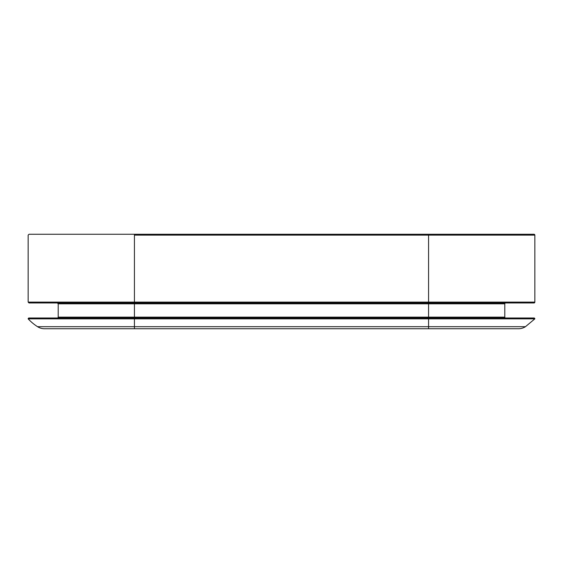 <?xml version="1.0" encoding="UTF-8"?>
<svg xmlns="http://www.w3.org/2000/svg" width="563" height="563" viewBox="0 0 563 563"><rect width="100%" height="100%" fill="white"/><g stroke="black" fill="none" stroke-linecap="round" stroke-linejoin="round"><path stroke-width="0.84" d="M134.43 234.264L29.009 234.264L134.43 234.264L134.43 235.123L134.43 234.264L533.991 234.264L428.57 234.264L428.57 235.123L534.85 235.123A0.859 0.859 0 0 0 533.991 234.264A0.859 0.859 0 0 1 534.85 235.123L428.57 235.123L428.57 302.113L534.85 302.113A0.859 0.859 0 0 1 533.991 302.971L29.009 302.971L28.15 302.113L28.15 235.123L28.15 302.113L134.43 302.113L134.43 235.123L428.57 235.123L428.57 302.113L134.43 302.113L134.43 235.123L428.57 235.123L428.57 234.264L29.009 234.264L28.15 235.123M516.764 328.736L428.57 328.736L428.57 326.695L37.545 326.695A12.886 12.886 0 0 0 44.505 328.736A12.886 12.886 0 0 1 37.545 326.695L134.43 326.695L134.43 318.855L28.15 318.855A49.382 49.382 0 0 0 37.545 326.695A49.382 49.382 0 0 1 28.15 318.855A0.859 0.859 0 0 1 29.009 317.996L134.43 317.996L134.43 303.83L134.43 317.138L58.207 317.138L58.207 303.83L58.207 317.138A0.859 0.859 0 0 1 57.349 317.996A0.859 0.859 0 0 0 58.207 317.138L134.43 317.138L134.43 317.996L533.991 317.996A0.859 0.859 0 0 1 534.85 318.855L428.57 318.855L428.57 326.695L525.455 326.695A12.886 12.886 0 0 1 518.495 328.736A12.886 12.886 0 0 0 525.455 326.695L428.57 326.695L428.57 318.855L134.43 318.855L134.43 326.695L428.57 326.695L428.57 328.736L44.941 328.736M58.207 303.83L134.43 303.83L134.43 302.971L134.43 303.83L428.57 303.83L428.57 302.971L428.57 317.138L134.43 317.138L428.57 317.138L428.57 303.83L504.793 303.83A0.859 0.859 0 0 1 505.651 302.971A0.859 0.859 0 0 0 504.793 303.83L504.793 317.138L504.793 303.83L58.207 303.83L57.349 302.971M428.57 317.138L504.793 317.138A0.859 0.859 0 0 0 505.651 317.996A0.859 0.859 0 0 1 504.793 317.138L428.57 317.138L428.57 318.855L534.85 318.855A0.859 0.859 0 0 0 533.991 317.996L29.009 317.996A0.859 0.859 0 0 0 28.15 318.855L134.43 318.855L134.43 317.996L134.43 318.855L428.57 318.855L428.57 317.138M44.505 328.736L134.43 328.736L134.43 326.695L134.43 328.736L518.495 328.736M134.43 302.971L428.57 302.971L428.57 302.113L428.57 302.971L533.991 302.971A0.859 0.859 0 0 0 534.85 302.113L134.43 302.113L134.43 302.971L29.009 302.971L134.43 302.971L134.43 302.113L28.15 302.113M534.85 235.123L534.85 302.113M525.455 326.695L534.85 318.855"/></g></svg>
